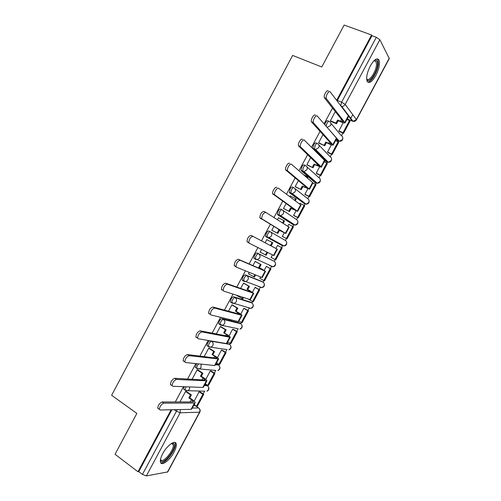 <?xml version="1.0" encoding="UTF-8"?>
<svg xmlns="http://www.w3.org/2000/svg" width="501" height="501" viewBox="0 0 501 501"><rect width="100%" height="100%" fill="white"/><g stroke="black" fill="none" stroke-linecap="round" stroke-linejoin="round"><path stroke-width="0.75" d="M184.199 386.722L183.591 389.089L184.299 389.571M196.668 363.682L195.258 367.346L196.016 367.847M209.568 340.699L207.564 343.035L206.944 345.577L207.771 346.103M239.559 322.938L222.068 318.642C221.198 318.623 220.271 319.456 219.275 321.141L218.643 323.778L219.582 324.354M250.606 302.153L233.754 296.792C232.915 296.724 231.994 297.531 231.005 299.216L230.36 301.946L231.493 302.617M261.672 281.337L245.459 274.911C244.645 274.798 243.736 275.575 242.753 277.253L242.089 280.09L243.711 281.243M272.043 266.363L271.204 266.557L273.039 266.82L257.501 259.668L255.585 259.399L255.253 258.979L255.93 256.042C256.919 254.364 257.808 253.606 258.597 253.775L274.066 261.215L257.182 253.005C256.393 252.836 255.504 253.587 254.514 255.266L253.844 258.203L255.523 259.361M270.346 231.806L268.924 231.061C268.154 230.842 267.284 231.568 266.294 233.241L265.611 236.29L265.912 236.691L267.334 237.443L267.033 237.042L267.722 233.998C268.711 232.32 269.582 231.594 270.346 231.806C271.83 232.802 272.193 234.199 271.436 235.996L269.118 237.718L267.334 237.443L282.37 245.709L284.08 245.978L286.29 244.356C287.01 242.647 286.66 241.319 285.232 240.361L270.521 231.907M282 209.75L280.679 209.08C279.94 208.811 279.076 209.518 278.093 211.19L277.397 214.347L279.101 215.455L279.533 211.917C280.516 210.245 281.38 209.543 282.119 209.813C283.616 210.783 283.986 212.167 283.228 213.965L280.748 215.724L279.101 215.455L293.548 224.836L295.133 225.106L297.494 223.44C298.214 221.736 297.857 220.415 296.423 219.482L282.677 210.188M293.711 187.681L292.452 187.073C291.739 186.754 290.893 187.43 289.91 189.096L289.434 192.722L290.881 193.43L291.363 189.81C292.346 188.138 293.191 187.462 293.905 187.781C295.415 188.733 295.79 190.104 295.033 191.896L292.377 193.705L290.881 193.43L304.746 203.938L306.186 204.201L308.716 202.498C309.436 200.795 309.073 199.486 307.62 198.571L294.795 188.476M305.428 165.587L304.245 165.029C303.556 164.66 302.723 165.311 301.74 166.977L301.02 170.378L302.679 171.38L303.205 167.666C304.188 166 305.021 165.349 305.71 165.718C307.232 166.645 307.62 168.004 306.863 169.801L304.013 171.643L302.679 171.38L315.962 183.003L317.239 183.26L319.951 181.525C320.671 179.821 320.302 178.525 318.836 177.63L306.869 166.77M317.171 143.461L316.056 142.96C315.392 142.541 314.572 143.161 313.595 144.827L312.856 148.346L314.496 149.292L315.073 145.49C316.05 143.825 316.87 143.205 317.528 143.618C319.068 144.526 319.463 145.872 318.705 147.67L315.655 149.542L314.496 149.292L327.191 162.042L328.299 162.286L331.205 160.527C331.925 158.823 331.543 157.533 330.071 156.663L318.893 145.04M328.932 121.305L327.879 120.854C327.247 120.378 326.439 120.973 325.462 122.639L324.717 124.611M375.856 75.444C379.075 68.938 380.146 63.827 379.063 60.114C377.14 57.415 374.222 59.35 370.32 65.919C367.108 72.451 366.037 77.542 367.101 81.193C369.055 83.93 371.974 82.014 375.856 75.444M173.972 452.265C175.826 448.721 176.584 445.959 176.233 443.98C175.563 439.321 167.015 445.339 162.687 453.731C160.846 457.256 160.088 460.006 160.42 461.966C161.147 466.75 169.77 460.45 173.972 452.265M243.755 278.919L243.793 280.742M203.168 393.943L204.646 391.181M207.52 385.82L207.771 385.35M214.322 373.126L215.762 370.433M218.599 365.141L218.962 364.465M225.488 352.278L226.928 349.585M229.69 344.431L230.166 343.548M236.672 331.399L238.088 328.756M240.799 323.696L241.382 322.606M247.87 310.488L249.254 307.908M251.922 302.93L252.617 301.633M259.086 289.553L260.432 287.048M263.063 282.132L263.87 280.629M270.321 268.586L271.617 266.169M274.222 261.309L275.137 259.599M281.568 247.582L282.545 245.766M285.388 240.455L286.403 238.564M292.86 226.508L293.718 224.905M296.579 219.57L297.675 217.522M304.17 205.397L304.909 204.013L289.434 192.722M307.783 198.653L308.96 196.455M315.492 184.255L316.118 183.09M318.999 177.711L320.264 175.356M326.834 163.088L327.341 162.142M330.234 156.744L331.581 154.227M338.188 141.889L338.582 141.163M341.482 135.74L342.916 133.072M349.56 120.66L349.861 120.102M350.55 118.818L352.767 114.673M193.674 405.509L195.033 405.497L198.634 407.952L192.309 408.065M340.743 105.755L341.594 102.179L376.32 37.293L371.961 35.709L371.592 35.014L344.156 25.05L321.767 66.984L292.64 55.429L111.623 395.283L136.848 413.406L115.036 454.269L137.975 471.767L171.148 409.755M371.592 35.014L336.641 100.357M332.514 108.078L324.066 123.866M320.033 131.406L311.516 147.332M307.57 154.703L298.978 170.766M295.133 177.961L286.466 194.169M282.708 201.183L273.966 217.528M270.308 224.367L261.497 240.843M257.896 247.575L249.129 263.964M245.446 270.853L236.779 287.054M233.015 294.093L224.448 310.106M220.603 317.296L212.136 333.121M208.209 340.467L199.843 356.105M195.835 363.594L187.568 379.05M183.479 386.697L175.319 401.959M199.836 412.11L167.791 471.911L146.355 475.931L142.422 474.409L177.31 409.624M137.975 471.767L138.777 471.635L142.422 474.409M348.683 119.601L347.456 118.38M376.32 37.293L379.846 39.692L389.308 58.554L356.487 119.802M335.301 111.591L330.372 120.804L331.098 121.461M343.235 122.726L338.851 130.924L339.496 131.581M322.97 134.637L318.617 142.772L319.369 143.38M331.405 144.814L327.51 152.091L328.193 152.692M310.658 157.652L306.881 164.704L307.658 165.261M319.594 166.871L316.194 173.227L316.901 173.778M298.364 180.629L295.164 186.61L295.966 187.111M307.802 188.896L304.89 194.338L305.623 194.826M300.544 203.588L300.112 203.262L299.711 204.007M290.561 196.129L290.211 195.866L289.797 196.642M286.084 203.569L283.46 208.479L284.292 208.936M296.028 210.883L293.599 215.417L294.369 215.85M287.799 226.252L288.826 224.329L289.572 224.805L288.789 224.398M279.214 218.173L278.512 217.722L277.448 219.72M273.828 226.477L271.774 230.316L272.632 230.723M284.267 232.846L282.326 236.466L283.121 236.841M278.305 245.847L277.56 245.371L275.913 248.446M278.337 245.784L277.56 245.365M267.634 240.067L266.833 239.553L265.123 242.753M267.666 239.998L266.839 239.547M261.56 249.404L260.107 252.128L260.958 252.542L260.125 252.091M272.475 254.865L271.072 257.489L271.861 257.871L271.091 257.451M267.083 266.801L266.313 266.369L264.184 270.352M255.998 261.81L255.178 261.34L252.899 265.605M249.254 272.406L248.458 273.903L249.022 274.128M260.601 277.034L259.831 278.475L260.489 278.738M255.879 287.718L255.078 287.349L252.473 292.221M244.382 283.522L243.53 283.103L240.693 288.413M236.973 295.371L237.173 295.759M248.746 299.172L249.06 299.585M244.688 308.61L243.862 308.297L240.774 314.058M232.783 305.203L231.907 304.833L228.506 311.19M233.516 329.476L232.658 329.213L229.101 335.864M221.198 326.846L220.296 326.533L216.338 333.935M222.356 350.305L221.473 350.105L217.44 357.639M209.631 348.464L208.704 348.201L204.189 356.643M211.215 371.109L210.301 370.965L205.792 379.382M198.083 370.051L197.125 369.832L192.058 379.313M200.093 391.888L199.147 391.795L194.169 401.094M186.547 391.6L185.57 391.438L179.94 401.952M204.765 384.806L206.086 384.862L207.809 386.077M215.868 364.07L217.152 364.208L218.837 365.342M226.991 343.304L229.871 344.575M283.247 245.521L282.37 245.709L265.912 236.691M292.252 224.172L277.667 214.722M314.778 182.439L301.22 170.684M326.07 161.522L319.663 155.266M318.962 154.565L313.025 148.622M337.367 140.581L336.171 139.46M206.487 385.131L206.086 384.862M217.497 364.427L217.152 364.208M258.71 286.61L259.192 286.578M269.851 265.812L270.578 265.693M281.142 245.039L281.906 244.782M292.559 224.197L293.21 223.853M303.9 203.293L304.495 202.918M315.223 182.358L315.768 181.969M326.546 161.391L327.034 161.009M337.868 140.399L338.294 140.042M138.777 471.635L171.887 409.737M195.484 405.804L195.033 405.497M175.864 443.711L176.033 443.391M371.961 35.709L337.092 100.945M330.409 120.735L335.952 123.114L336.509 123.791L338.169 120.691L337.618 120.002L340.542 121.255L343.21 121.881L343.097 121.411L324.366 97.726C323.358 95.534 327.072 89.184 328.261 91.063M345.133 122.72L348.483 116.464L348.333 115.737L330.184 91.852C329 89.98 325.287 96.33 326.283 98.522L345.051 122.87C344.563 123.152 343.241 122.839 341.087 121.937L338.169 120.691M335.952 123.114L337.618 120.002M343.542 133.341L350.017 121.255L349.51 120.597L343.022 132.715L343.542 133.341L339.352 131.519M338.858 130.905L343.022 132.715M346.874 119.476L349.51 120.597M336.509 123.791L330.829 121.348M374.234 60.471L375.406 60.032C376.965 59.945 377.685 61.366 377.566 64.291C377.322 72.82 368.097 85.245 366.657 78.882M366.651 78.67C368.611 82.915 376.276 71.793 376.476 64.472L376.113 61.567L374.078 60.627M367.64 82.026C371.26 82.753 378.123 70.835 378.38 63.402L377.929 59.769L377.215 58.817M171.774 443.266L173.227 443.222L174.129 444.105C176.628 448.902 162.869 465.968 160.746 460.594L160.495 459.455M160.539 459.223L160.658 459.542C162.506 464.352 174.73 449.735 173.177 444.681L172.219 443.466L171.574 443.385M160.702 462.736C164.929 464.79 176.941 448.708 175.25 443.366L174.836 442.421M318.655 142.697L324.736 145.785L326.395 142.685L325.813 142.059L328.712 143.349L331.318 144.088L331.18 143.668L311.422 121.799C310.463 119.633 314.121 113.495 315.354 115.211M333.228 144.946L336.591 138.671L336.396 138.032L317.258 116.032C316.037 114.322 312.373 120.465 313.325 122.632L333.159 145.071C332.714 145.277 331.424 144.914 329.289 143.981L326.395 142.685M324.147 145.165L325.813 142.059M332.201 154.508L338.67 142.441L338.137 141.827L331.656 153.932L332.201 154.508L328.011 152.617M327.529 152.066L331.656 153.932M335.52 140.668L338.137 141.827M324.736 145.785L319.068 143.242M306.919 164.635L312.981 167.747L314.634 164.654L314.027 164.077L319.45 166.257L298.502 145.841C297.588 143.699 301.201 137.762 302.466 139.322M321.341 167.146L324.711 160.852L324.473 160.295L304.351 140.174C303.092 138.62 299.479 144.564 300.381 146.705L321.035 166.714L321.285 167.24L314.634 164.654M312.361 167.177L314.027 164.077M318.987 154.809L319.582 155.41M318.555 154.383L319.087 154.621M320.878 175.644L327.341 163.589L326.777 163.032L320.308 175.118L320.878 175.644L316.676 173.672M316.212 173.196L320.308 175.118M324.178 161.842L326.777 163.032M312.981 167.747L307.313 165.098M295.202 186.541L301.239 189.679L302.892 186.585L302.253 186.065L307.595 188.395L285.595 169.852C284.731 167.741 288.3 161.986 289.603 163.389M309.468 189.309L312.849 182.997L312.568 182.527L291.469 164.272C290.173 162.869 286.603 168.63 287.461 170.741L309.136 188.933L302.892 186.585M300.6 189.159L302.253 186.065M306.812 177.548L307.307 176.621L307.933 177.172L307.439 178.093M303.838 174.974L307.307 176.621M309.574 196.755L316.025 184.719L315.436 184.205L308.973 196.273L309.574 196.755L305.309 194.676M304.915 194.294L308.973 196.273M312.875 182.984L315.436 184.205M301.239 189.679L295.534 186.904M283.497 208.41L289.522 211.572L291.169 208.485L290.505 208.015L295.759 210.501L272.713 193.831C271.893 191.751 275.418 186.165 276.759 187.424M297.619 211.435L301.007 205.109L278.612 188.332C277.272 187.08 273.746 192.672 274.561 194.751L297.25 211.121L291.169 208.485M288.845 211.109L290.505 208.015M294.657 200.256L295.546 198.59L296.204 199.085L295.314 200.744M290.173 195.935L295.546 198.59M298.283 217.829L304.721 205.811L304.113 205.354L297.657 217.403L298.283 217.829L293.849 215.587M293.63 215.361L297.657 217.403M300.061 203.343L304.113 205.354M289.522 211.572L283.647 208.61M271.811 230.247L277.817 233.435L279.464 230.354L278.769 229.94L283.935 232.57L259.856 217.772C260.138 214.071 261.497 211.954 263.939 211.416L265.662 212.299M285.783 233.535L289.183 227.191L265.768 212.355C263.332 212.9 261.973 215.023 261.685 218.724L285.388 233.278L279.464 230.354M277.116 233.028L278.769 229.94M282.526 222.926L283.804 220.528L284.493 220.966L283.209 223.358M278.475 217.791L283.804 220.528M287.004 238.877L293.436 226.872L292.803 226.465L286.353 238.501L287.004 238.877L282.345 236.434M282.364 236.403L286.353 238.501M288.789 224.404L292.803 226.465M277.817 233.435L271.792 230.285M249.254 243.248L247.012 241.682C247.312 238.081 248.684 235.977 251.139 235.37L252.949 236.34C250.506 236.954 249.129 239.065 248.822 242.666L249.254 243.248L273.972 255.591L277.372 249.235L271.147 245.897L272.795 242.816L272.081 242.434L270.427 245.515L275.537 248.258L251.139 235.37M260.144 252.059L266.131 255.266L267.64 252.448M265.398 254.915L266.914 252.084M266.801 239.622L272.081 242.434M275.744 259.894L282.169 247.907L281.506 247.55L275.068 259.568L275.744 259.894M271.11 257.414L275.068 259.568M277.529 245.434L281.506 247.55M271.147 245.897L270.427 245.515M252.949 236.34L277.372 249.235M236.315 267.102L234.192 265.561C234.506 262.061 235.896 259.969 238.357 259.286L240.148 260.288C237.693 260.971 236.309 263.069 235.984 266.57L236.459 267.183L262.186 277.598L265.568 271.279M248.496 273.834L254.458 277.072L255.573 274.98M253.706 276.765L254.821 274.673M240.148 260.288L265.117 271.116L262.223 269.237L258.723 267.384L263.432 270.183L238.357 259.286M258.723 267.384L260.376 264.303L261.115 264.634L255.172 261.353M255.141 261.416L260.376 264.303M259.875 278.393L264.503 280.886L270.916 268.912L266.313 266.375M263.802 280.604L270.227 268.605L270.916 268.912M266.281 266.432L270.227 268.605M259.468 267.709L261.115 264.634M221.918 290.041L221.392 289.409C221.724 285.996 223.12 283.917 225.594 283.159L227.373 284.192C224.905 284.95 223.502 287.035 223.17 290.448L223.69 291.081L249.899 299.542L250.419 299.567L253.782 293.292M236.86 295.577L242.803 298.834L243.53 297.488M242.021 298.59L242.747 297.231M227.373 284.192L253.299 293.185L250.538 291.062L247.037 289.221L251.627 292.221L225.594 283.159M247.037 289.221L248.684 286.14L249.454 286.422L243.862 283.228M243.492 283.171L248.684 286.14M248.653 299.347L253.274 301.84L259.681 289.891L255.479 287.493M252.548 301.608L258.967 289.628L259.681 289.891M255.053 287.399L258.967 289.628M247.807 289.49L249.454 286.422M209.18 313.87L208.61 313.219C208.955 309.9 210.37 307.827 212.85 307L214.616 308.059C212.136 308.892 210.721 310.971 210.37 314.29L210.934 314.941L238.1 321.567L238.664 321.51L242.008 315.267M228.412 319.2L230.36 320.377L231.168 320.571L231.5 319.957M230.36 320.377L230.692 319.757M214.616 308.059L241.501 315.217L242.052 315.185L238.871 312.849L235.37 311.021L239.847 314.227L212.85 307M235.37 311.021L237.011 307.952L237.806 308.178L232.408 304.977M231.869 304.902L237.011 307.952M238.871 321.122L242.064 322.769L248.458 310.833L244.432 308.459M241.307 322.588L247.719 310.626L248.458 310.833M243.843 308.334L247.719 310.626M230.41 302.084L230.767 302.191M236.165 311.24L237.806 308.178M196.467 337.661L195.853 337.004C196.21 333.766 197.638 331.7 200.131 330.804L201.878 331.894C199.385 332.796 197.958 334.862 197.594 338.1L198.202 338.757L226.327 343.554L226.934 343.417L230.26 337.211M201.878 331.894L229.721 337.217L230.316 337.098L227.216 334.612L223.715 332.796L226.396 334.449L228.481 336.127L228.08 336.202L200.131 330.804M223.715 332.796L225.356 329.727L226.176 329.902L220.897 326.665M220.258 326.602L225.356 329.727M227.673 342.039L230.867 343.673L237.255 331.75L233.328 329.357M230.084 343.536L236.485 331.587L237.255 331.75M232.646 329.245L236.485 331.587M224.542 332.958L226.176 329.902M183.773 361.415L183.109 360.751C183.485 357.595 184.925 355.528 187.43 354.564L189.159 355.685C186.66 356.656 185.22 358.722 184.838 361.879L185.495 362.542L214.566 365.511L215.217 365.292L218.524 359.123M189.159 355.685L218.593 358.985C218.53 358.478 217.528 357.595 215.587 356.336L212.08 354.533L214.735 356.23L216.764 358.015L216.326 358.146L187.43 354.564M212.08 354.533L213.714 351.47L214.566 351.589L209.368 348.301M208.666 348.27L213.714 351.47M216.488 362.918L219.689 364.54L226.064 352.635L222.206 350.212M218.881 364.452L225.275 352.522L226.064 352.635M221.461 350.124L225.275 352.522M212.931 354.645L214.566 351.589M171.098 385.125L170.39 384.467C170.785 381.386 172.238 379.326 174.755 378.293L176.458 379.439C173.947 380.484 172.494 382.545 172.1 385.626L172.801 386.284L202.824 387.436L203.519 387.135L206.8 380.998M176.458 379.439L206.888 380.835C206.869 380.259 205.892 379.32 203.97 378.03L201.339 376.301L200.456 376.238L203.093 377.973L205.059 379.864L204.596 380.052L174.755 378.293M200.456 376.238L202.097 373.182L202.974 373.251L197.851 369.895M197.093 369.901L202.097 373.182M205.316 383.779L207.69 385.344L208.522 385.382L214.891 373.495L211.096 371.028M207.69 385.344L214.071 373.433L214.891 373.495M210.295 370.978L214.071 373.433M201.339 376.301L202.974 373.251M158.448 408.803L157.696 408.152C158.097 405.14 159.562 403.086 162.092 401.977L163.783 403.155C161.259 404.269 159.794 406.33 159.381 409.336L160.132 409.987L191.1 409.33L191.833 408.948L195.102 402.848M163.783 403.155L194.476 403.017L195.202 402.66C195.221 402.009 194.275 401.019 192.371 399.698L189.766 397.926L188.852 397.919L191.463 399.692L193.373 401.689L192.879 401.934L162.092 401.977M188.852 397.919L190.493 394.863L191.395 394.876L186.334 391.456M185.533 391.506L190.493 394.863M194.163 404.601L196.517 406.205L197.375 406.192L203.732 394.325L199.987 391.813M196.517 406.205L202.892 394.306L203.732 394.325M199.147 391.801L202.892 394.306M189.766 397.926L191.395 394.876M185.62 390.467L184.932 389.997L186.046 386.791M197.356 368.723L196.605 368.229L197.225 365.774L198.634 363.883M226.49 349.516L208.767 346.905L208.303 346.435L208.93 343.893C209.925 342.202 210.865 341.344 211.76 341.313L229.539 344.331C230.898 345.389 231.224 346.773 230.504 348.477L228.901 349.886C231.061 348.972 231.581 347.431 230.46 345.277M211.234 340.981L211.76 341.313C213.175 342.421 213.501 343.88 212.743 345.671L211.071 347.155L208.303 346.435L206.944 345.577M237.211 328.562L220.446 325.08L220.014 324.617L220.653 321.98C221.649 320.289 222.576 319.456 223.446 319.475L240.912 323.778M222.068 318.642L223.446 319.475C224.874 320.565 225.206 322.005 224.448 323.803L222.663 325.331L218.643 323.778M249.598 308.009L248.916 308.159L250.957 308.409L234.268 303.474L232.145 303.218L231.744 302.767L232.395 300.03C233.385 298.345 234.299 297.538 235.144 297.607L251.965 302.961M233.754 296.792L235.144 297.607C236.585 298.671 236.929 300.105 236.171 301.896L234.268 303.474L230.36 301.946M260.827 287.192L260.05 287.374L261.998 287.63L245.885 281.593L243.855 281.324L243.492 280.886L244.156 278.055C245.146 276.37 246.047 275.588 246.861 275.707L263.031 282.113M245.459 274.911L246.861 275.707C248.314 276.752 248.665 278.168 247.907 279.965L245.885 281.593L242.089 280.09M257.182 253.005L258.597 253.775C260.063 254.796 260.42 256.199 259.662 257.996L257.501 259.668L253.844 258.203M326.088 126.183L326.953 123.284C327.93 121.618 328.737 121.023 329.37 121.492C330.923 122.376 331.318 123.709 330.566 125.507L327.128 127.386M167.403 472.186L199.548 412.198L180.16 412.774L146.355 475.931M348.264 119.42L352.309 121.136L348.571 116.226M379.846 39.692L345.189 104.452L356.38 119.545L389.302 58.116M204.345 385.582L207.37 385.72C208.71 386.816 209.017 388.219 208.297 389.922L206.875 391.25C209.111 390.06 209.474 388.388 207.959 386.24M215.518 364.734L218.449 365.041C219.795 366.118 220.114 367.509 219.394 369.212L217.885 370.577C220.083 369.531 220.521 367.934 219.213 365.774M239.328 322.801L240.649 323.596C242.021 324.635 242.346 326.007 241.632 327.71L239.929 329.163C242.058 328.362 242.647 326.89 241.695 324.748M250.437 302.053L251.771 302.829C253.155 303.85 253.493 305.209 252.773 306.913L250.957 308.409C253.068 307.72 253.725 306.305 252.924 304.17M261.566 281.28L262.912 282.038C264.309 283.034 264.647 284.386 263.927 286.09L261.998 287.63C264.102 287.042 264.816 285.683 264.152 283.553M292.177 224.135L293.548 224.836L294.444 224.661M314.565 182.339L316.231 183.115M325.782 161.391L327.541 162.174M337.01 140.424L338.438 141.05L336.503 138.833M330.879 123.284L341.319 135.665C342.809 136.516 343.191 137.794 342.471 139.497L339.365 141.276C341.701 141.376 342.859 140.274 342.847 137.957M338.87 141.201L339.365 141.276L327.097 127.348M275.375 262.887C275.926 265.016 275.143 266.325 273.039 266.82L275.105 265.236C275.819 263.532 275.475 262.192 274.066 261.215L274.11 261.24M238.351 328.813L237.8 328.919M227.053 349.604L226.696 349.642M215.668 370.383L199.479 368.949L201.058 367.509L201.039 364.127M197.106 368.698L199.479 368.949L196.605 368.229L195.258 367.346M204.84 391.187L187.9 390.711L189.391 389.315L189.747 386.935M185.464 390.467L187.9 390.711L184.932 389.997L183.591 389.089M352.823 121.298L353.061 121.336C354.545 121.624 355.672 121.136 356.449 119.877L356.38 119.545L353.061 121.336L341.701 106.362L341.106 106.231M337.348 100.419L341.594 102.179L345.189 104.452C344.362 105.799 343.204 106.437 341.701 106.362L340.987 106.074M174.216 409.686L176.283 411.127L180.16 412.774L180.26 409.561M198.634 407.952C199.968 409.079 200.268 410.494 199.548 412.198L199.88 412.022C200.45 410.645 200.193 409.423 199.11 408.346M326.452 98.835L324.535 98.033M341.519 119.426L340.542 121.255M348.333 115.737L344.888 122.175M313.532 123.002L311.635 122.169M329.52 141.846L328.712 143.349M336.396 138.032L332.952 144.457M300.638 147.125L298.759 146.267M317.534 164.228L316.901 165.411M324.473 160.295L321.035 166.714M287.762 171.217L285.896 170.327M305.566 186.585L305.103 187.437M312.568 182.527L309.136 188.933M274.905 195.265L273.058 194.344M293.617 208.904L293.329 209.437M300.675 204.727L297.25 211.121M262.067 219.275L260.244 218.33M288.808 226.89L285.388 233.278M276.953 249.022L273.54 255.397M261.484 268.918L261.303 269.256M265.117 271.116L261.71 277.485M249.774 290.793L249.417 291.45M253.299 293.185L249.899 299.542M238.075 312.637L237.549 313.613M241.501 315.217L238.1 321.567M226.396 334.449L225.7 335.745M229.721 337.217L226.327 343.554M214.735 356.23L213.871 357.839M217.954 359.179L214.566 365.511M203.093 377.973L202.06 379.902M206.205 381.117L202.824 387.436M191.463 399.692L190.267 401.934M194.476 403.017L191.1 409.33M175.225 443.253L176.233 443.98M312.856 148.346L315.655 149.542L328.299 162.286C330.579 162.274 331.668 161.14 331.574 158.886M301.02 170.378L304.013 171.643L317.239 183.26C319.469 183.147 320.496 181.982 320.321 179.771M289.202 192.378L292.377 193.705L306.186 204.201C308.365 203.988 309.33 202.792 309.073 200.619M277.397 214.347L280.748 215.724L295.133 225.106C297.281 224.799 298.183 223.565 297.832 221.417M265.611 236.29L269.118 237.718L284.08 245.978C286.203 245.578 287.048 244.306 286.603 242.177M324.366 97.726L326.283 98.522M373.953 60.746L376.113 61.567M374.466 60.54L375.406 60.032M171.474 443.448L173.177 444.681M172.219 443.466L173.227 443.222M311.422 121.799L313.325 122.632M298.502 145.841L300.381 146.705M285.595 169.852L287.461 170.741M272.713 193.831L274.561 194.751M259.856 217.772L261.685 218.724M247.012 241.682L248.822 242.666M234.192 265.561L235.984 266.57M221.392 289.409L223.17 290.448M208.61 313.219L210.37 314.29M195.853 337.004L197.594 338.1M183.109 360.751L184.838 361.879M170.39 384.467L172.1 385.626M157.696 408.152L159.381 409.336"/></g></svg>
